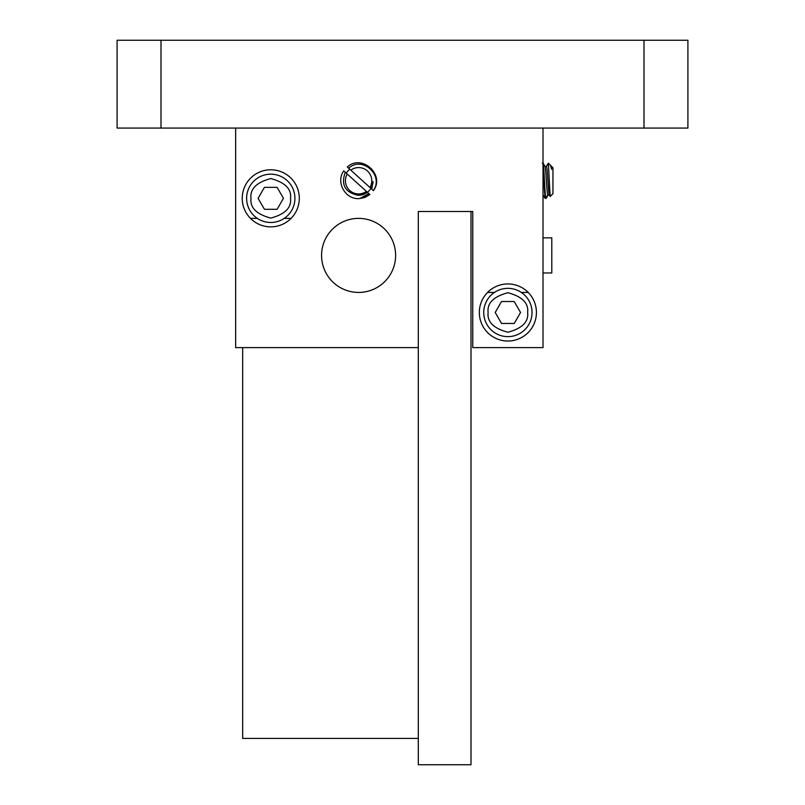 <?xml version="1.0" encoding="UTF-8"?>
<svg xmlns="http://www.w3.org/2000/svg" width="805" height="805" viewBox="0 0 805 805"><rect width="100%" height="100%" fill="white"/><g stroke="black" fill="none" stroke-linecap="round" stroke-linejoin="round"><path stroke-width="1.21" d="M299.309 198.322A28.537 28.537 0 0 0 270.772 169.785A28.537 28.537 0 0 0 242.235 198.322A28.537 28.537 0 0 0 270.772 226.859A28.537 28.537 0 0 0 299.309 198.322M395.617 255.406A37.03 37.03 0 0 0 358.587 218.376A37.03 37.03 0 0 0 321.567 255.406A37.03 37.03 0 0 0 358.587 292.436A37.03 37.03 0 0 0 395.617 255.406M536.422 312.491A28.537 28.537 0 0 0 507.885 283.944A28.537 28.537 0 0 0 479.337 312.491A28.537 28.537 0 0 0 507.885 341.028A28.537 28.537 0 0 0 536.422 312.491M235.644 128.065L235.644 347.609L418.308 347.609M472.756 211.494L470.995 211.494L472.756 211.494L472.756 347.609L543.013 347.609L543.013 128.065M347.257 174.051A13.172 13.172 0 0 0 366.386 191.379L345.295 172.27C340.807 184.576 344.902 192.224 357.591 195.213A14.49 14.49 0 0 0 373.057 181.538L371.789 189.155L369.928 187.474A13.172 13.172 0 0 0 350.789 170.147L369.928 187.474M372.031 189.376L373.419 190.634C385.364 174.896 361.787 153.534 347.297 166.977L349.803 169.241A14.49 14.49 0 0 0 346.261 173.145L343.765 170.881C335.454 182.101 345.365 200.103 359.684 198.543L369.887 194.538L365.128 197.336M470.995 764.75L418.308 764.75L418.308 211.494L470.995 211.494L470.995 764.75M242.667 347.609L242.667 738.406L418.308 738.406M117.087 40.25L161 40.25L161 128.065L117.087 128.065L117.087 40.25M644 40.25L687.913 40.25L687.913 128.065L644 128.065L644 40.25L161 40.25M644 128.065L161 128.065M687.913 128.065L687.913 40.25M366.386 191.379L367.382 192.274L363.025 194.548L357.591 195.213M364.896 197.426L359.684 198.543L368.851 193.603L369.887 194.538M368.851 193.603L367.382 192.274M350.789 170.147L348.676 168.215C362.421 155.466 384.116 175.651 373.359 190.584L371.789 189.155M349.803 169.241L349.108 168.617M552.955 193.623L550.137 196.48L548.396 163.184L550.489 165.297L551.636 169.352L551.636 166.464L552.955 167.812L552.955 193.713L550.318 196.299M549.312 195.052L548.094 195.052L546.132 198.422L545.317 198.332M546.182 166.555L548.356 163.234M548.396 163.184L546.555 166.464L545.015 166.464L543.063 163.093L542.288 163.093M551.636 166.464L550.489 165.297M543.013 194.961L545.066 198.332L545.83 198.332L547.722 194.961L549.252 194.961L550.137 196.48M545.83 198.332C544.935 196.279 543.959 164.472 543.063 163.093M545.066 198.332L543.013 169.352M547.722 194.961C546.847 192.848 545.891 168.044 545.015 166.464M549.252 194.961C548.386 192.848 547.42 168.044 546.555 166.464M483.735 312.491A24.15 24.15 0 0 1 507.885 288.341A24.15 24.15 0 0 1 532.035 312.491A24.15 24.15 0 0 1 507.885 336.641A24.15 24.15 0 0 1 483.735 312.491M520.553 312.491L514.224 301.513L501.545 301.513L495.206 312.491L501.545 323.459L514.224 323.459L520.553 312.491L519.839 311.243M246.622 198.322A24.15 24.15 0 0 1 270.772 174.172A24.15 24.15 0 0 1 294.922 198.322A24.15 24.15 0 0 1 270.772 222.472A24.15 24.15 0 0 1 246.622 198.322M283.451 198.322L277.111 187.344L264.432 187.344L258.093 198.322L264.432 209.3L277.111 209.3L283.451 198.322L282.726 197.074M264.432 209.3L277.111 209.3M543.013 272.965L551.787 272.965L551.787 237.837L543.013 237.837M488.122 312.491C486.995 303.143 493.586 296.562 507.885 292.728C522.173 296.562 528.764 303.143 527.637 312.491C528.764 321.829 522.173 328.41 507.885 332.244C493.586 328.41 486.995 321.829 488.122 312.491M251.009 198.322C249.892 188.984 256.473 182.393 270.772 178.559C285.071 182.393 291.651 188.984 290.535 198.322C291.651 207.66 285.071 214.251 270.772 218.085C256.473 214.251 249.892 207.66 251.009 198.322M291.078 218.376L284.225 218.376M257.318 218.376L250.466 218.376M487.578 292.436L494.431 292.436M521.338 292.436L528.191 292.436"/></g></svg>
